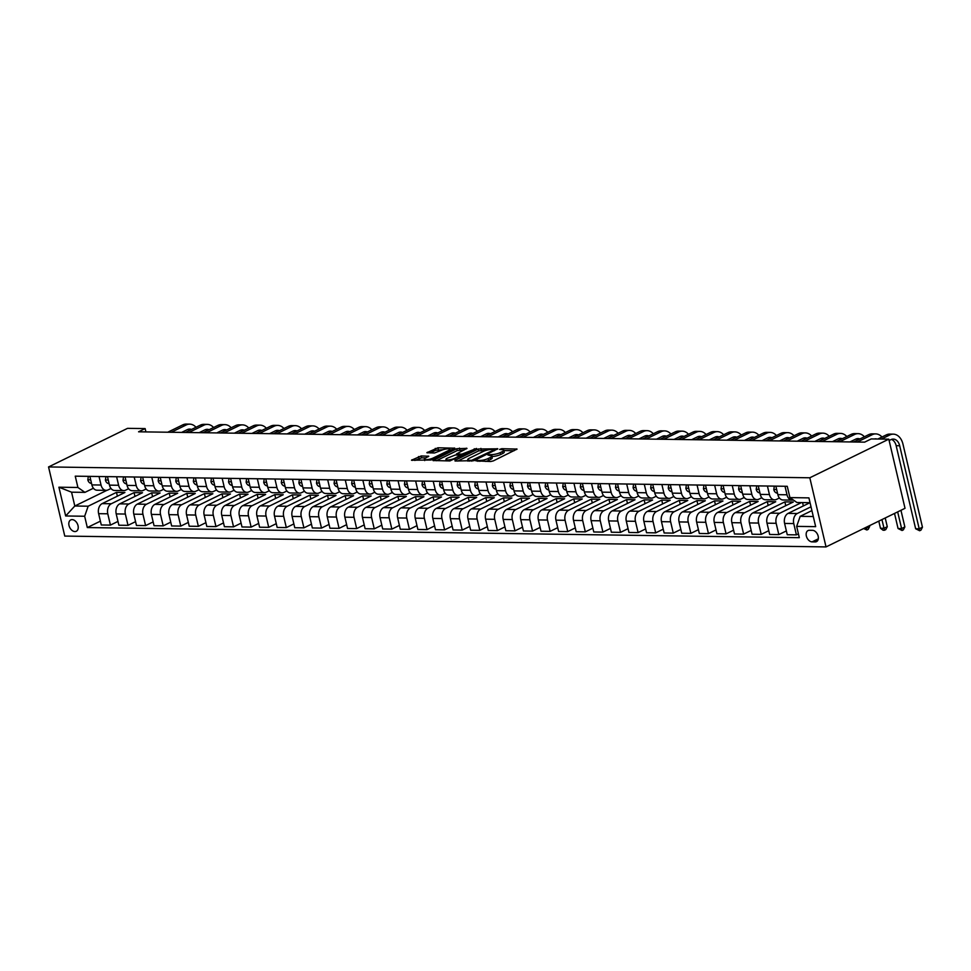 <?xml version="1.0" encoding="UTF-8"?>
<svg xmlns="http://www.w3.org/2000/svg" width="971" height="971" viewBox="0 0 971 971"><rect width="100%" height="100%" fill="white"/><g stroke="black" fill="none" stroke-linecap="round" stroke-linejoin="round"><path stroke-width="1.46" d="M475.887 460.861L490.622 461.528L493.292 460.909L517.058 449.088L501.789 448.687L499.567 449.439L501.886 449.597A6.202 1.481 -13.2 0 1 503.791 450.204A6.202 1.481 -13.2 0 1 502.165 451.685L500.223 452.632A6.202 1.481 -13.2 0 1 491.666 454.586L487.903 454.986L489.857 455.472A6.202 1.481 -13.2 0 1 491.775 456.079A6.202 1.481 -13.2 0 1 490.149 457.547L488.207 458.506A6.202 1.481 -13.2 0 1 479.65 460.46L475.887 460.861M74.925 531.562A6.324 4.248 -116 0 0 76.296 531.271A6.324 4.248 -116 0 0 77.741 524.68A6.324 4.248 -116 0 0 72.121 519.606A6.324 4.248 -116 0 0 70.749 519.91A6.324 4.248 -116 0 0 69.305 526.5A6.324 4.248 -116 0 0 74.925 531.562M421.208 455.957L411.498 460.218L431.075 460.023L454.841 448.201L437.945 447.777L426.876 452.704L434.45 452.996L441.04 450.471A5.195 1.238 -13.2 0 1 446.454 448.954A5.195 1.238 -13.2 0 1 449.779 449.342A5.195 1.238 -13.2 0 1 448.42 450.58L433.115 458.057A5.195 1.238 -13.2 0 1 427.689 459.574A5.195 1.238 -13.2 0 1 424.363 459.186A5.195 1.238 -13.2 0 1 425.723 457.948L428.781 456.249L421.208 455.957L421.645 457.827L414.86 460.448M809.814 477.781L888.805 439.171L871.218 438.928L864.639 442.145L138.562 431.804L145.14 428.587L127.553 428.345L48.55 466.942L809.814 477.781L826.03 546.916L64.766 536.077L48.55 466.942M454.962 460.363L455.059 461.019L474.03 460.642L497.795 448.808L478.23 449.003L454.962 460.363L455.12 461.019M449.876 460.946L432.981 460.521L456.746 448.699L466.99 448.371L456.54 453.906L461.771 454.161L476.555 448.456L449.876 460.946M812.46 530.324L809.365 530.287A6.129 4.115 -116 0 0 808.03 530.579A6.129 4.115 -116 0 0 806.634 536.963A6.129 4.115 -116 0 0 812.084 541.867L815.179 541.915A6.129 4.115 -116 0 0 816.502 541.624A6.129 4.115 -116 0 0 817.898 535.239A6.129 4.115 -116 0 0 812.46 530.324M810.045 502.687L796.936 502.505L789.921 497.601L787.263 486.301L75.253 476.166L77.911 487.478L84.926 492.37L71.563 492.188L74.803 506.012L88.167 506.207L116.484 492.37L117.37 496.181M789.921 497.601L808.916 497.88L815.664 526.646L796.669 526.379L800.177 516.329L811.902 510.6M100.389 521.16L87.305 527.556L799.315 537.679L796.669 526.379M87.305 527.556L84.659 516.244L65.664 515.977L58.915 487.199L77.911 487.478M888.805 439.171L905.021 508.306L826.03 546.916M145.917 431.913L145.14 428.587M800.177 516.329L813.285 516.523M107.004 490.282L74.803 506.012L65.664 515.977M117.977 521.415L110.427 525.105L101.287 524.971L98.629 513.671A7.902 5.547 -89.2 0 1 102.149 503.621L124.919 492.491L116.484 492.37M110.427 525.105L107.781 513.793A7.902 5.547 -89.2 0 1 111.289 503.755L134.071 492.625L134.957 496.424M135.564 521.658L128.014 525.347L118.875 525.226L116.217 513.914A7.902 5.547 -89.2 0 1 119.736 503.864L142.506 492.734L134.071 492.625M128.014 525.347L125.368 514.047A7.902 5.547 -89.2 0 1 128.876 503.998L151.658 492.867L152.556 496.679M153.151 521.913L145.601 525.602L136.462 525.469L133.804 514.169A7.902 5.547 -89.2 0 1 137.324 504.119L160.106 492.989L151.658 492.867M145.601 525.602L142.955 514.302A7.902 5.547 -89.2 0 1 146.463 504.252L169.245 493.122L170.143 496.934M170.75 522.167L163.201 525.857L154.049 525.724L151.403 514.412A7.902 5.547 -89.2 0 1 154.911 504.374L177.693 493.244L169.245 493.122M163.201 525.857L160.543 514.545A7.902 5.547 -89.2 0 1 164.063 504.495L186.833 493.365L187.731 497.176M188.338 522.41L180.788 526.1L171.636 525.966L168.99 514.666A7.902 5.547 -89.2 0 1 172.498 504.617L195.28 493.486L186.833 493.365M180.788 526.1L178.13 514.8A7.902 5.547 -89.2 0 1 181.65 504.75L204.42 493.62L205.318 497.431M205.925 522.665L198.375 526.355L189.224 526.221L186.578 514.921A7.902 5.547 -89.2 0 1 190.085 504.871L212.867 493.741L204.42 493.62M198.375 526.355L195.717 515.043A7.902 5.547 -89.2 0 1 199.237 505.005L222.019 493.875L222.905 497.674M223.512 522.92L215.963 526.598L206.811 526.476L204.165 515.164A7.902 5.547 -89.2 0 1 207.673 505.126L230.455 493.996L222.019 493.875M215.963 526.598L213.317 515.298A7.902 5.547 -89.2 0 1 216.824 505.248L239.606 494.118L240.492 497.929M241.099 523.163L233.55 526.852L224.41 526.719L221.752 515.419A7.902 5.547 -89.2 0 1 225.272 505.369L248.042 494.239L239.606 494.118M233.55 526.852L230.904 515.552A7.902 5.547 -89.2 0 1 234.412 505.503L257.194 494.373L258.092 498.184M258.687 523.418L251.137 527.107L241.997 526.974L239.339 515.674A7.902 5.547 -89.2 0 1 242.859 505.624L265.641 494.494L257.194 494.373M251.137 527.107L248.491 515.795A7.902 5.547 -89.2 0 1 251.999 505.745L274.781 494.615L275.679 498.426M276.274 523.66L268.724 527.35L259.585 527.229L256.927 515.917A7.902 5.547 -89.2 0 1 260.446 505.867L283.229 494.737L274.781 494.615M268.724 527.35L266.078 516.05A7.902 5.547 -89.2 0 1 269.598 506L292.368 494.87L293.266 498.681M293.873 523.915L286.324 527.605L277.172 527.471L274.526 516.171A7.902 5.547 -89.2 0 1 278.034 506.122L300.816 494.992L292.368 494.87M286.324 527.605L283.666 516.305A7.902 5.547 -89.2 0 1 287.185 506.255L309.955 495.125L310.854 498.936M311.46 524.17L303.911 527.86L294.759 527.726L292.113 516.414A7.902 5.547 -89.2 0 1 295.621 506.377L318.403 495.246L309.955 495.125M303.911 527.86L301.253 516.548A7.902 5.547 -89.2 0 1 304.773 506.498L327.555 495.368L328.441 499.179M329.048 524.413L321.498 528.103L312.346 527.969L309.7 516.669A7.902 5.547 -89.2 0 1 313.208 506.619L335.99 495.489L327.555 495.368M321.498 528.103L318.852 516.803A7.902 5.547 -89.2 0 1 322.36 506.753L345.142 495.623L346.028 499.434M346.635 524.668L339.085 528.358L329.946 528.224L327.288 516.924A7.902 5.547 -89.2 0 1 330.808 506.874L353.578 495.744L345.142 495.623M339.085 528.358L336.439 517.045A7.902 5.547 -89.2 0 1 339.947 507.008L362.729 495.878L363.615 499.677M364.222 524.91L356.673 528.6L347.533 528.479L344.875 517.167A7.902 5.547 -89.2 0 1 348.395 507.117L371.165 495.999L362.729 495.878M356.673 528.6L354.027 517.3A7.902 5.547 -89.2 0 1 357.534 507.25L380.316 496.12L381.215 499.931M381.809 525.165L374.26 528.855L365.12 528.722L362.462 517.422A7.902 5.547 -89.2 0 1 365.982 507.372L388.764 496.242L380.316 496.12M374.26 528.855L371.614 517.555A7.902 5.547 -89.2 0 1 375.122 507.505L397.904 496.375L398.802 500.186M399.409 525.42L391.859 529.11L382.708 528.977L380.062 517.677A7.902 5.547 -89.2 0 1 383.569 507.627L406.351 496.497L397.904 496.375M391.859 529.11L389.201 517.798A7.902 5.547 -89.2 0 1 392.721 507.748L415.491 496.618L416.389 500.429M416.996 525.663L409.446 529.353L400.295 529.231L397.649 517.919A7.902 5.547 -89.2 0 1 401.157 507.869L423.939 496.739L415.491 496.618M409.446 529.353L406.788 518.053A7.902 5.547 -89.2 0 1 410.308 508.003L433.078 496.873L433.976 500.684M434.583 525.918L427.034 529.608L417.882 529.474L415.236 518.174A7.902 5.547 -89.2 0 1 418.744 508.124L441.526 496.994L433.078 496.873M427.034 529.608L424.376 518.308A7.902 5.547 -89.2 0 1 427.895 508.258L450.678 497.128L451.564 500.939M452.17 526.173L444.621 529.863L435.481 529.729L432.823 518.417A7.902 5.547 -89.2 0 1 436.343 508.379L459.113 497.249L450.678 497.128M444.621 529.863L441.975 518.55A7.902 5.547 -89.2 0 1 445.483 508.501L468.265 497.37L469.151 501.182M469.758 526.416L462.208 530.105L453.069 529.972L450.41 518.672A7.902 5.547 -89.2 0 1 453.93 508.622L476.7 497.492L468.265 497.37M462.208 530.105L459.562 518.805A7.902 5.547 -89.2 0 1 463.07 508.755L485.852 497.625L486.75 501.437M487.345 526.67L479.795 530.36L470.656 530.227L467.998 518.927A7.902 5.547 -89.2 0 1 471.518 508.877L494.3 497.747L485.852 497.625M479.795 530.36L477.149 519.048A7.902 5.547 -89.2 0 1 480.657 509.01L503.439 497.88L504.337 501.679M504.944 526.913L497.395 530.603L488.243 530.482L485.597 519.169A7.902 5.547 -89.2 0 1 489.105 509.12L511.887 497.989L503.439 497.88M497.395 530.603L494.737 519.303A7.902 5.547 -89.2 0 1 498.257 509.253L521.026 498.123L521.925 501.934M522.532 527.168L514.982 530.858L505.83 530.724L503.184 519.424A7.902 5.547 -89.2 0 1 506.692 509.374L529.474 498.244L521.026 498.123M514.982 530.858L512.324 519.558A7.902 5.547 -89.2 0 1 515.844 509.508L538.614 498.378L539.512 502.189M540.119 527.423L532.569 531.113L523.418 530.979L520.772 519.679A7.902 5.547 -89.2 0 1 524.279 509.629L547.061 498.499L538.614 498.378M532.569 531.113L529.911 519.801A7.902 5.547 -89.2 0 1 533.431 509.751L556.213 498.621L557.099 502.432M557.706 527.666L550.156 531.355L541.005 531.234L538.359 519.922A7.902 5.547 -89.2 0 1 541.867 509.872L564.649 498.742L556.213 498.621M550.156 531.355L547.51 520.055A7.902 5.547 -89.2 0 1 551.018 510.006L573.8 498.876L574.686 502.687M575.293 527.921L567.744 531.61L558.604 531.477L555.946 520.177A7.902 5.547 -89.2 0 1 559.466 510.127L582.236 498.997L573.8 498.876M567.744 531.61L565.098 520.298A7.902 5.547 -89.2 0 1 568.605 510.261L591.388 499.13L592.286 502.929M592.88 528.175L585.331 531.853L576.191 531.732L573.533 520.42A7.902 5.547 -89.2 0 1 577.053 510.382L599.835 499.252L591.388 499.13M585.331 531.853L582.685 520.553A7.902 5.547 -89.2 0 1 586.193 510.503L608.975 499.373L609.873 503.184M610.468 528.418L602.918 532.108L593.779 531.974L591.121 520.674A7.902 5.547 -89.2 0 1 594.64 510.625L617.422 499.495L608.975 499.373M602.918 532.108L600.272 520.808A7.902 5.547 -89.2 0 1 603.792 510.758L626.562 499.628L627.46 503.439M628.067 528.673L620.518 532.363L611.366 532.229L608.72 520.929A7.902 5.547 -89.2 0 1 612.228 510.88L635.01 499.749L626.562 499.628M620.518 532.363L617.859 521.051A7.902 5.547 -89.2 0 1 621.379 511.013L644.149 499.883L645.047 503.682M645.654 528.916L638.105 532.606L628.953 532.484L626.307 521.172A7.902 5.547 -89.2 0 1 629.815 511.122L652.597 499.992L644.149 499.883M638.105 532.606L635.447 521.306A7.902 5.547 -89.2 0 1 638.967 511.256L661.749 500.126L662.635 503.937M663.242 529.171L655.692 532.861L646.54 532.727L643.894 521.427A7.902 5.547 -89.2 0 1 647.402 511.377L670.184 500.247L661.749 500.126M655.692 532.861L653.046 521.561A7.902 5.547 -89.2 0 1 656.554 511.511L679.336 500.381L680.222 504.192M680.829 529.426L673.279 533.115L664.14 532.982L661.482 521.67A7.902 5.547 -89.2 0 1 665.001 511.632L687.771 500.502L679.336 500.381M673.279 533.115L670.633 521.803A7.902 5.547 -89.2 0 1 674.141 511.753L696.923 500.623L697.809 504.435M698.416 529.668L690.867 533.358L681.727 533.225L679.069 521.925A7.902 5.547 -89.2 0 1 682.589 511.875L705.359 500.745L696.923 500.623M690.867 533.358L688.221 522.058A7.902 5.547 -89.2 0 1 691.728 512.008L714.51 500.878L715.409 504.689M716.003 529.923L708.454 533.613L699.314 533.48L696.656 522.18A7.902 5.547 -89.2 0 1 700.176 512.13L722.958 501L714.51 500.878M708.454 533.613L705.808 522.301A7.902 5.547 -89.2 0 1 709.316 512.263L732.098 501.133L732.996 504.932M733.603 530.178L726.053 533.856L716.901 533.734L714.255 522.422A7.902 5.547 -89.2 0 1 717.763 512.385L740.545 501.254L732.098 501.133M726.053 533.856L723.395 522.556A7.902 5.547 -89.2 0 1 726.915 512.506L749.685 501.376L750.583 505.187M751.19 530.421L743.64 534.111L734.489 533.977L731.843 522.677A7.902 5.547 -89.2 0 1 735.35 512.627L758.133 501.497L749.685 501.376M743.64 534.111L740.982 522.811A7.902 5.547 -89.2 0 1 744.502 512.761L767.272 501.631L768.17 505.442M768.777 530.676L761.228 534.366L752.076 534.232L749.43 522.932A7.902 5.547 -89.2 0 1 752.938 512.882L775.72 501.752L767.272 501.631M761.228 534.366L758.569 523.053A7.902 5.547 -89.2 0 1 762.089 513.016L784.871 501.886L785.757 505.685M786.364 530.919L778.815 534.608L769.675 534.487L767.017 523.175A7.902 5.547 -89.2 0 1 770.537 513.125L793.307 501.995L784.871 501.886M778.815 534.608L776.169 523.308A7.902 5.547 -89.2 0 1 779.677 513.258L801.548 502.565M798.429 533.88L796.402 534.863L787.263 534.73L784.604 523.43A7.902 5.547 -89.2 0 1 788.124 513.38L809.996 502.687M796.402 534.863L793.756 523.563A7.902 5.547 -89.2 0 1 797.264 513.513L811.003 506.801M779.397 497.989L776.436 499.434A7.902 5.547 -89.2 0 1 774.567 499.859A7.902 5.547 -89.2 0 1 769.42 494.53L767.418 486.022M761.81 497.735L758.849 499.179A7.902 5.547 -89.2 0 1 756.979 499.616A7.902 5.547 -89.2 0 1 751.821 494.288L749.83 485.767M744.211 497.492L741.261 498.936A7.902 5.547 -89.2 0 1 739.392 499.361A7.902 5.547 -89.2 0 1 734.234 494.033L732.243 485.512M726.624 497.237L723.662 498.681A7.902 5.547 -89.2 0 1 721.805 499.118A7.902 5.547 -89.2 0 1 716.647 493.778L714.656 485.269M709.036 496.982L706.075 498.426A7.902 5.547 -89.2 0 1 704.218 498.863A7.902 5.547 -89.2 0 1 699.059 493.535L697.057 485.015M691.449 496.739L688.488 498.184A7.902 5.547 -89.2 0 1 686.618 498.609A7.902 5.547 -89.2 0 1 681.472 493.28L679.469 484.772M673.862 496.484L670.9 497.929A7.902 5.547 -89.2 0 1 669.031 498.366A7.902 5.547 -89.2 0 1 663.885 493.025L661.882 484.517M656.275 496.23L653.313 497.686A7.902 5.547 -89.2 0 1 651.444 498.111A7.902 5.547 -89.2 0 1 646.285 492.783L644.295 484.262M638.675 495.987L635.726 497.431A7.902 5.547 -89.2 0 1 633.857 497.856A7.902 5.547 -89.2 0 1 628.698 492.528L626.708 484.019M621.088 495.732L618.126 497.176A7.902 5.547 -89.2 0 1 616.269 497.613A7.902 5.547 -89.2 0 1 611.111 492.285L609.12 483.764M603.501 495.489L600.539 496.934A7.902 5.547 -89.2 0 1 598.682 497.358A7.902 5.547 -89.2 0 1 593.524 492.03L591.521 483.509M585.914 495.234L582.952 496.679A7.902 5.547 -89.2 0 1 581.083 497.116A7.902 5.547 -89.2 0 1 575.937 491.775L573.934 483.267M568.326 494.979L565.365 496.424A7.902 5.547 -89.2 0 1 563.496 496.861A7.902 5.547 -89.2 0 1 558.349 491.532L556.347 483.012M550.739 494.737L547.778 496.181A7.902 5.547 -89.2 0 1 545.908 496.606A7.902 5.547 -89.2 0 1 540.762 491.277L538.759 482.769M533.152 494.482L530.19 495.926A7.902 5.547 -89.2 0 1 528.321 496.363A7.902 5.547 -89.2 0 1 523.163 491.023L521.172 482.514M515.552 494.227L512.603 495.683A7.902 5.547 -89.2 0 1 510.734 496.108A7.902 5.547 -89.2 0 1 505.575 490.78L503.585 482.259M497.965 493.984L495.004 495.428A7.902 5.547 -89.2 0 1 493.147 495.853A7.902 5.547 -89.2 0 1 487.988 490.525L485.986 482.017M480.378 493.729L477.416 495.174A7.902 5.547 -89.2 0 1 475.559 495.611A7.902 5.547 -89.2 0 1 470.401 490.282L468.398 481.762M462.791 493.486L459.829 494.931A7.902 5.547 -89.2 0 1 457.96 495.356A7.902 5.547 -89.2 0 1 452.814 490.027L450.811 481.507M445.204 493.232L442.242 494.676A7.902 5.547 -89.2 0 1 440.373 495.113A7.902 5.547 -89.2 0 1 435.226 489.772L433.224 481.264M427.616 492.977L424.655 494.421A7.902 5.547 -89.2 0 1 422.786 494.858A7.902 5.547 -89.2 0 1 417.627 489.53L415.637 481.009M410.017 492.734L407.067 494.178A7.902 5.547 -89.2 0 1 405.198 494.603A7.902 5.547 -89.2 0 1 400.04 489.275L398.049 480.766M392.43 492.479L389.468 493.923A7.902 5.547 -89.2 0 1 387.611 494.36A7.902 5.547 -89.2 0 1 382.453 489.02L380.462 480.511M374.842 492.224L371.881 493.681A7.902 5.547 -89.2 0 1 370.024 494.105A7.902 5.547 -89.2 0 1 364.865 488.777L362.863 480.257M357.255 491.981L354.294 493.426A7.902 5.547 -89.2 0 1 352.424 493.851A7.902 5.547 -89.2 0 1 347.278 488.522L345.275 480.014M339.668 491.727L336.706 493.171A7.902 5.547 -89.2 0 1 334.837 493.608A7.902 5.547 -89.2 0 1 329.691 488.279L327.688 479.759M322.081 491.484L319.119 492.928A7.902 5.547 -89.2 0 1 317.25 493.353A7.902 5.547 -89.2 0 1 312.092 488.025L310.101 479.504M304.481 491.229L301.532 492.673A7.902 5.547 -89.2 0 1 299.663 493.11A7.902 5.547 -89.2 0 1 294.504 487.77L292.514 479.261M286.894 490.974L283.933 492.431A7.902 5.547 -89.2 0 1 282.076 492.855A7.902 5.547 -89.2 0 1 276.917 487.527L274.927 479.006M269.307 490.731L266.345 492.176A7.902 5.547 -89.2 0 1 264.488 492.6A7.902 5.547 -89.2 0 1 259.33 487.272L257.327 478.764M251.72 490.476L248.758 491.921A7.902 5.547 -89.2 0 1 246.889 492.358A7.902 5.547 -89.2 0 1 241.743 487.029L239.74 478.509M234.132 490.234L231.171 491.678A7.902 5.547 -89.2 0 1 229.302 492.103A7.902 5.547 -89.2 0 1 224.155 486.774L222.153 478.254M216.545 489.979L213.584 491.423A7.902 5.547 -89.2 0 1 211.714 491.848A7.902 5.547 -89.2 0 1 206.568 486.52L204.565 478.011M198.958 489.724L195.996 491.168A7.902 5.547 -89.2 0 1 194.127 491.605A7.902 5.547 -89.2 0 1 188.969 486.277L186.978 477.756M181.359 489.481L178.409 490.925A7.902 5.547 -89.2 0 1 176.54 491.35A7.902 5.547 -89.2 0 1 171.381 486.022L169.391 477.514M163.771 489.226L160.81 490.671A7.902 5.547 -89.2 0 1 158.953 491.108A7.902 5.547 -89.2 0 1 153.794 485.767L151.792 477.259M146.184 488.971L143.223 490.428A7.902 5.547 -89.2 0 1 141.365 490.853A7.902 5.547 -89.2 0 1 136.207 485.524L134.204 477.004M128.597 488.729L125.635 490.173A7.902 5.547 -89.2 0 1 123.766 490.598A7.902 5.547 -89.2 0 1 118.62 485.269L116.617 476.761M111.01 488.474L108.048 489.918A7.902 5.547 -89.2 0 1 106.179 490.355A7.902 5.547 -89.2 0 1 101.033 485.027L99.03 476.506M93.422 488.231L84.926 492.37M793.295 499.968A7.902 5.547 -89.2 0 1 792.154 500.114A7.902 5.547 -89.2 0 1 787.008 494.785L785.005 486.265M792.154 500.114L783.014 499.98A7.902 5.547 -89.2 0 1 777.856 494.652L775.865 486.143M802.568 502.59L803.345 505.94M774.567 499.859L765.427 499.737A7.902 5.547 -89.2 0 1 760.269 494.397L758.266 485.888M756.979 499.616L747.828 499.482A7.902 5.547 -89.2 0 1 742.681 494.154L740.679 485.634M739.392 499.361L730.241 499.228A7.902 5.547 -89.2 0 1 725.094 493.899L723.092 485.391M721.805 499.118L712.653 498.985A7.902 5.547 -89.2 0 1 707.507 493.656L705.504 485.136M704.218 498.863L695.066 498.73A7.902 5.547 -89.2 0 1 689.908 493.402L687.917 484.881M686.618 498.609L677.479 498.487A7.902 5.547 -89.2 0 1 672.32 493.147L670.33 484.638M669.031 498.366L659.892 498.232A7.902 5.547 -89.2 0 1 654.733 492.904L652.743 484.383M651.444 498.111L642.304 497.977A7.902 5.547 -89.2 0 1 637.146 492.649L635.143 484.141M633.857 497.856L624.705 497.735A7.902 5.547 -89.2 0 1 619.559 492.394L617.556 483.886M616.269 497.613L607.118 497.48A7.902 5.547 -89.2 0 1 601.971 492.151L599.969 483.631M598.682 497.358L589.531 497.225A7.902 5.547 -89.2 0 1 584.372 491.896L582.382 483.388M581.083 497.116L571.943 496.982A7.902 5.547 -89.2 0 1 566.785 491.654L564.794 483.133M563.496 496.861L554.356 496.727A7.902 5.547 -89.2 0 1 549.198 491.399L547.207 482.878M545.908 496.606L536.769 496.484A7.902 5.547 -89.2 0 1 531.61 491.144L529.608 482.636M528.321 496.363L519.169 496.23A7.902 5.547 -89.2 0 1 514.023 490.901L512.02 482.381M510.734 496.108L501.582 495.975A7.902 5.547 -89.2 0 1 496.436 490.646L494.433 482.138M493.147 495.853L483.995 495.732A7.902 5.547 -89.2 0 1 478.837 490.391L476.846 481.883M475.559 495.611L466.408 495.477A7.902 5.547 -89.2 0 1 461.249 490.149L459.259 481.628M457.96 495.356L448.82 495.222A7.902 5.547 -89.2 0 1 443.662 489.894L441.671 481.385M440.373 495.113L431.233 494.979A7.902 5.547 -89.2 0 1 426.075 489.651L424.072 481.131M422.786 494.858L413.634 494.725A7.902 5.547 -89.2 0 1 408.488 489.396L406.485 480.876M405.198 494.603L396.047 494.482A7.902 5.547 -89.2 0 1 390.9 489.141L388.898 480.633M387.611 494.36L378.459 494.227A7.902 5.547 -89.2 0 1 373.313 488.899L371.31 480.378M370.024 494.105L360.872 493.972A7.902 5.547 -89.2 0 1 355.714 488.644L353.723 480.135M352.424 493.851L343.285 493.729A7.902 5.547 -89.2 0 1 338.126 488.401L336.136 479.88M334.837 493.608L325.698 493.474A7.902 5.547 -89.2 0 1 320.539 488.146L318.549 479.625M317.25 493.353L308.11 493.219A7.902 5.547 -89.2 0 1 302.952 487.891L300.949 479.383M299.663 493.11L290.511 492.977A7.902 5.547 -89.2 0 1 285.365 487.648L283.362 479.128M282.076 492.855L272.924 492.722A7.902 5.547 -89.2 0 1 267.778 487.393L265.775 478.885M264.488 492.6L255.337 492.479A7.902 5.547 -89.2 0 1 250.178 487.139L248.188 478.63M246.889 492.358L237.749 492.224A7.902 5.547 -89.2 0 1 232.591 486.896L230.6 478.375M229.302 492.103L220.162 491.969A7.902 5.547 -89.2 0 1 215.004 486.641L213.013 478.133M211.714 491.848L202.575 491.727A7.902 5.547 -89.2 0 1 197.416 486.398L195.414 477.878M194.127 491.605L184.976 491.472A7.902 5.547 -89.2 0 1 179.829 486.143L177.827 477.623M176.54 491.35L167.388 491.229A7.902 5.547 -89.2 0 1 162.242 485.888L160.239 477.38M158.953 491.108L149.801 490.974A7.902 5.547 -89.2 0 1 144.643 485.646L142.652 477.125M141.365 490.853L132.214 490.719A7.902 5.547 -89.2 0 1 127.055 485.391L125.065 476.882M123.766 490.598L114.627 490.476A7.902 5.547 -89.2 0 1 109.468 485.136L107.478 476.627M106.179 490.355L97.039 490.221A7.902 5.547 -89.2 0 1 91.881 484.893L89.878 476.373M88.167 506.207L84.659 516.244M58.915 487.199L71.563 492.188M485.694 461.456A6.202 1.481 -13.2 0 0 488.644 460.363L488.207 458.506M491.775 456.079L492.212 457.936A6.202 1.481 -13.2 0 1 490.586 459.417L488.644 460.363M503.791 450.204L504.228 452.073A6.202 1.481 -13.2 0 1 502.602 453.554L500.66 454.501A6.202 1.481 -13.2 0 1 492.115 456.455L491.86 456.455M514.145 450.726L503.876 450.58M486.265 450.326L478.667 450.872L457.814 461.055M471.639 460.339L493.936 449.937L491.872 449.452A6.202 1.481 -13.2 0 0 483.315 451.418L469.357 458.227A6.202 1.481 -13.2 0 0 467.731 459.708A6.202 1.481 -13.2 0 0 469.636 460.315L471.639 460.339L471.845 461.225M436.331 460.752L457.183 450.568L456.746 448.699M464.077 450.01L457.183 450.568M460.74 456.006L461.383 456.018M447.267 458.227A5.195 1.238 -13.2 0 0 445.907 459.465A5.195 1.238 -13.2 0 0 449.233 459.853A5.195 1.238 -13.2 0 0 454.659 458.336L460.557 455.229L455.338 454.974L447.267 458.227M425.868 457.887L421.645 457.827M442.994 449.707L435.712 450.253L430.238 452.935M451.928 449.84L449.889 449.804M891.475 439.39A9.88 6.943 -89.2 0 1 896.16 445.701L915.641 528.758L919.161 528.807L922.45 527.204L902.969 444.148A14.82 10.402 90.8 0 0 893.308 434.146A14.82 10.402 90.8 0 0 889.812 434.959L881.389 439.074M893.308 434.146L889.788 434.098A14.82 10.402 90.8 0 0 886.292 434.911L877.881 439.013M889.12 440.506L890.905 439.632A9.88 6.943 -89.2 0 1 893.235 439.086A9.88 6.943 -89.2 0 1 899.68 445.75L919.658 530.749L915.641 528.758M922.45 527.204L920.981 530.105L919.658 530.749M774.312 486.119L773.802 489.615A5.231 3.678 90.8 0 0 776.327 492.892L777.553 493.341M881.971 437.011A14.82 10.402 90.8 0 0 875.721 433.903A14.82 10.402 90.8 0 0 872.213 434.705L857.223 442.036M875.721 433.903L872.201 433.855A14.82 10.402 90.8 0 0 868.705 434.656L853.703 441.987M776.861 490.404L776.97 490.974A5.231 3.678 90.8 0 0 777.018 491.059M874.458 438.965A9.88 6.943 -89.2 0 1 875.648 438.843A9.88 6.943 -89.2 0 1 876.825 439.001M894.522 513.441L898.054 528.515L901.573 528.564L904.863 526.95L900.954 510.297M897.665 511.911L902.071 530.494L898.054 528.515M904.863 526.95L903.382 529.85L902.071 530.494M756.712 485.864L756.215 489.36A5.231 3.678 90.8 0 0 758.739 492.649L759.965 493.086M864.384 436.768A14.82 10.402 90.8 0 0 858.121 433.649A14.82 10.402 90.8 0 0 854.626 434.462L839.636 441.781M858.121 433.649L854.614 433.6A14.82 10.402 90.8 0 0 851.106 434.413L836.116 441.732M759.273 490.149L759.383 490.731A5.231 3.678 90.8 0 0 759.431 490.804M849.989 441.926L855.73 439.123A9.88 6.943 -89.2 0 1 858.061 438.589A9.88 6.943 -89.2 0 1 859.881 438.965M856.288 438.892A9.88 6.943 -89.2 0 1 857.976 439.899M878.791 521.124L880.466 528.26L883.974 528.309L887.276 526.707L885.224 517.98M881.935 519.594L884.484 530.239L883.076 530.227L880.466 528.26M887.276 526.707L885.795 529.596L884.484 530.239M739.125 485.609L738.628 489.117A5.231 3.678 90.8 0 0 741.152 492.394L742.366 492.831M846.797 436.513A14.82 10.402 90.8 0 0 840.534 433.406A14.82 10.402 90.8 0 0 837.038 434.207L822.049 441.538M840.534 433.406L837.014 433.345A14.82 10.402 90.8 0 0 833.519 434.158L818.529 441.489M741.686 489.894L741.795 490.476A5.231 3.678 90.8 0 0 741.832 490.561M832.402 441.684L838.131 438.88A9.88 6.943 -89.2 0 1 840.473 438.346A9.88 6.943 -89.2 0 1 842.294 438.722M838.701 438.637A9.88 6.943 -89.2 0 1 840.388 439.645M864.651 528.03L866.387 528.066L869.688 526.452L869.494 525.663M866.205 527.277L866.897 529.996L863.595 528.552M869.688 526.452L868.208 529.353L866.897 529.996M721.538 485.366L721.04 488.862A5.231 3.678 90.8 0 0 723.565 492.139L724.779 492.588M829.21 436.27A14.82 10.402 90.8 0 0 822.947 433.151A14.82 10.402 90.8 0 0 819.451 433.952L804.449 441.283M822.947 433.151L819.427 433.102A14.82 10.402 90.8 0 0 815.931 433.903L800.941 441.235M724.099 489.651L724.208 490.221A5.231 3.678 90.8 0 0 724.245 490.306M814.815 441.429L820.544 438.625A9.88 6.943 -89.2 0 1 822.874 438.091A9.88 6.943 -89.2 0 1 824.707 438.467M821.114 438.382A9.88 6.943 -89.2 0 1 822.789 439.402M703.951 485.112L703.453 488.619A5.231 3.678 90.8 0 0 705.978 491.896L707.191 492.333M811.622 436.015A14.82 10.402 90.8 0 0 805.36 432.896A14.82 10.402 90.8 0 0 801.864 433.709L786.862 441.028M805.36 432.896L801.84 432.848A14.82 10.402 90.8 0 0 798.344 433.661L783.342 440.98M706.5 489.396L706.609 489.979A5.231 3.678 90.8 0 0 706.657 490.064M797.215 441.186L802.956 438.382A9.88 6.943 -89.2 0 1 805.287 437.836A9.88 6.943 -89.2 0 1 807.119 438.212M803.527 438.139A9.88 6.943 -89.2 0 1 805.202 439.147M686.363 484.869L685.866 488.364A5.231 3.678 90.8 0 0 688.39 491.642L689.604 492.079M794.023 435.761A14.82 10.402 90.8 0 0 787.772 432.653A14.82 10.402 90.8 0 0 784.277 433.454L769.275 440.785M787.772 432.653L784.252 432.605A14.82 10.402 90.8 0 0 780.757 433.406L765.755 440.737M688.912 489.153L689.022 489.724A5.231 3.678 90.8 0 0 689.07 489.809M779.628 440.931L785.369 438.127A9.88 6.943 -89.2 0 1 787.699 437.593A9.88 6.943 -89.2 0 1 789.52 437.97M785.94 437.885A9.88 6.943 -89.2 0 1 787.615 438.904M668.776 484.614L668.266 488.11A5.231 3.678 90.8 0 0 670.791 491.387L672.017 491.836M776.436 435.518A14.82 10.402 90.8 0 0 770.185 432.398A14.82 10.402 90.8 0 0 766.677 433.212L751.688 440.531M770.185 432.398L766.665 432.35A14.82 10.402 90.8 0 0 763.17 433.151L748.168 440.482M671.325 488.899L671.434 489.469A5.231 3.678 90.8 0 0 671.483 489.554M762.041 440.676L767.782 437.872A9.88 6.943 -89.2 0 1 770.112 437.338A9.88 6.943 -89.2 0 1 771.933 437.715M768.352 437.642A9.88 6.943 -89.2 0 1 770.027 438.649M651.177 484.359L650.679 487.867A5.231 3.678 90.8 0 0 653.204 491.144L654.43 491.581M758.849 435.263A14.82 10.402 90.8 0 0 752.598 432.144A14.82 10.402 90.8 0 0 749.09 432.957L734.1 440.288M752.598 432.144L749.078 432.095A14.82 10.402 90.8 0 0 745.582 432.908L730.58 440.227M653.738 488.644L653.847 489.226A5.231 3.678 90.8 0 0 653.896 489.311M744.454 440.433L750.195 437.63A9.88 6.943 -89.2 0 1 752.525 437.084A9.88 6.943 -89.2 0 1 754.346 437.46M750.753 437.387A9.88 6.943 -89.2 0 1 752.44 438.394M633.59 484.116L633.092 487.612A5.231 3.678 90.8 0 0 635.617 490.889L636.83 491.338M741.261 435.02A14.82 10.402 90.8 0 0 734.998 431.901A14.82 10.402 90.8 0 0 731.503 432.702L716.513 440.033M734.998 431.901L731.491 431.852A14.82 10.402 90.8 0 0 727.983 432.653L712.993 439.984M636.151 488.401L636.26 488.971A5.231 3.678 90.8 0 0 636.296 489.056M726.866 440.179L732.595 437.375A9.88 6.943 -89.2 0 1 734.938 436.841A9.88 6.943 -89.2 0 1 736.758 437.217M733.166 437.132A9.88 6.943 -89.2 0 1 734.853 438.152M616.002 483.861L615.505 487.369A5.231 3.678 90.8 0 0 618.029 490.646L619.243 491.083M723.674 434.765A14.82 10.402 90.8 0 0 717.411 431.646A14.82 10.402 90.8 0 0 713.916 432.459L698.926 439.778M717.411 431.646L713.891 431.597A14.82 10.402 90.8 0 0 710.396 432.411L695.406 439.729M618.563 488.146L618.673 488.729A5.231 3.678 90.8 0 0 618.709 488.814M709.279 439.924L715.008 437.132A9.88 6.943 -89.2 0 1 717.338 436.586A9.88 6.943 -89.2 0 1 719.171 436.962M715.578 436.889A9.88 6.943 -89.2 0 1 717.253 437.897M598.415 483.619L597.918 487.114A5.231 3.678 90.8 0 0 600.442 490.391L601.656 490.828M706.087 434.51A14.82 10.402 90.8 0 0 699.824 431.403A14.82 10.402 90.8 0 0 696.328 432.204L681.326 439.535M699.824 431.403L696.304 431.342A14.82 10.402 90.8 0 0 692.808 432.156L677.819 439.487M600.964 487.903L601.085 488.474A5.231 3.678 90.8 0 0 601.122 488.559M691.68 439.681L697.421 436.877A9.88 6.943 -89.2 0 1 699.751 436.343A9.88 6.943 -89.2 0 1 701.584 436.719M697.991 436.634A9.88 6.943 -89.2 0 1 699.666 437.642M580.828 483.364L580.33 486.859A5.231 3.678 90.8 0 0 582.855 490.137L584.069 490.586M688.488 434.268A14.82 10.402 90.8 0 0 682.237 431.148A14.82 10.402 90.8 0 0 678.741 431.949L663.739 439.28M682.237 431.148L678.717 431.1A14.82 10.402 90.8 0 0 675.221 431.901L660.219 439.232M583.377 487.648L583.486 488.219A5.231 3.678 90.8 0 0 583.535 488.304M674.092 439.426L679.834 436.622A9.88 6.943 -89.2 0 1 682.164 436.088A9.88 6.943 -89.2 0 1 683.985 436.465M680.404 436.392A9.88 6.943 -89.2 0 1 682.079 437.399M563.241 483.109L562.743 486.617A5.231 3.678 90.8 0 0 565.256 489.894L566.481 490.331M670.9 434.013A14.82 10.402 90.8 0 0 664.65 430.893A14.82 10.402 90.8 0 0 661.154 431.707L646.152 439.026M664.65 430.893L661.13 430.845A14.82 10.402 90.8 0 0 657.634 431.658L642.632 438.977M565.79 487.393L565.899 487.976A5.231 3.678 90.8 0 0 565.947 488.061M656.505 439.183L662.246 436.38A9.88 6.943 -89.2 0 1 664.577 435.833A9.88 6.943 -89.2 0 1 666.397 436.21M662.817 436.137A9.88 6.943 -89.2 0 1 664.492 437.144M545.641 482.866L545.144 486.362A5.231 3.678 90.8 0 0 547.668 489.639L548.894 490.088M653.313 433.758A14.82 10.402 90.8 0 0 647.062 430.651A14.82 10.402 90.8 0 0 643.555 431.452L628.565 438.783M647.062 430.651L643.542 430.602A14.82 10.402 90.8 0 0 640.047 431.403L625.045 438.734M548.202 487.151L548.312 487.721A5.231 3.678 90.8 0 0 548.36 487.806M638.918 438.928L644.659 436.125A9.88 6.943 -89.2 0 1 646.989 435.591A9.88 6.943 -89.2 0 1 648.81 435.967M645.217 435.882A9.88 6.943 -89.2 0 1 646.904 436.901M528.054 482.611L527.556 486.107A5.231 3.678 90.8 0 0 530.081 489.384L531.307 489.833M635.726 433.515A14.82 10.402 90.8 0 0 629.463 430.396A14.82 10.402 90.8 0 0 625.967 431.209L610.977 438.528M629.463 430.396L625.955 430.347A14.82 10.402 90.8 0 0 622.447 431.148L607.458 438.479M530.615 486.896L530.724 487.466A5.231 3.678 90.8 0 0 530.773 487.551M621.331 438.674L627.06 435.87A9.88 6.943 -89.2 0 1 629.402 435.336A9.88 6.943 -89.2 0 1 631.223 435.712M627.63 435.639A9.88 6.943 -89.2 0 1 629.317 436.647M510.467 482.356L509.969 485.864A5.231 3.678 90.8 0 0 512.494 489.141L513.708 489.578M618.139 433.26A14.82 10.402 90.8 0 0 611.876 430.141A14.82 10.402 90.8 0 0 608.38 430.954L593.39 438.285M611.876 430.141L608.356 430.092A14.82 10.402 90.8 0 0 604.86 430.906L589.87 438.224M513.028 486.641L513.137 487.224A5.231 3.678 90.8 0 0 513.174 487.308M603.744 438.431L609.472 435.627A9.88 6.943 -89.2 0 1 611.803 435.081A9.88 6.943 -89.2 0 1 613.636 435.457M610.043 435.384A9.88 6.943 -89.2 0 1 611.718 436.392M492.88 482.114L492.382 485.609A5.231 3.678 90.8 0 0 494.907 488.886L496.12 489.335M600.551 433.017A14.82 10.402 90.8 0 0 594.288 429.898A14.82 10.402 90.8 0 0 590.793 430.699L575.791 438.03M594.288 429.898L590.769 429.85A14.82 10.402 90.8 0 0 587.273 430.651L572.283 437.982M495.428 486.398L495.55 486.969A5.231 3.678 90.8 0 0 495.586 487.054M586.144 438.176L591.885 435.372A9.88 6.943 -89.2 0 1 594.216 434.838A9.88 6.943 -89.2 0 1 596.048 435.214M592.456 435.129A9.88 6.943 -89.2 0 1 594.131 436.149M475.292 481.859L474.795 485.366A5.231 3.678 90.8 0 0 477.319 488.644L478.533 489.081M582.964 432.763A14.82 10.402 90.8 0 0 576.701 429.643A14.82 10.402 90.8 0 0 573.206 430.456L558.204 437.775M576.701 429.643L573.181 429.595A14.82 10.402 90.8 0 0 569.686 430.408L554.684 437.727M477.841 486.143L477.95 486.726A5.231 3.678 90.8 0 0 477.999 486.811M568.557 437.933L574.298 435.129A9.88 6.943 -89.2 0 1 576.628 434.583A9.88 6.943 -89.2 0 1 578.449 434.959M574.868 434.887A9.88 6.943 -89.2 0 1 576.543 435.894M457.705 481.616L457.207 485.112A5.231 3.678 90.8 0 0 459.72 488.389L460.946 488.826M565.365 432.508A14.82 10.402 90.8 0 0 559.114 429.4A14.82 10.402 90.8 0 0 555.618 430.202L540.616 437.533M559.114 429.4L555.594 429.34A14.82 10.402 90.8 0 0 552.098 430.153L537.097 437.484M460.254 485.901L460.363 486.471A5.231 3.678 90.8 0 0 460.412 486.556M550.97 437.678L556.711 434.874A9.88 6.943 -89.2 0 1 559.041 434.34A9.88 6.943 -89.2 0 1 560.862 434.717M557.281 434.632A9.88 6.943 -89.2 0 1 558.956 435.639M440.118 481.361L439.608 484.857A5.231 3.678 90.8 0 0 442.133 488.134L443.359 488.583M547.778 432.265A14.82 10.402 90.8 0 0 541.527 429.146A14.82 10.402 90.8 0 0 538.019 429.947L523.029 437.278M541.527 429.146L538.007 429.097A14.82 10.402 90.8 0 0 534.511 429.898L519.509 437.229M442.667 485.646L442.776 486.216A5.231 3.678 90.8 0 0 442.825 486.301M533.382 437.423L539.123 434.62A9.88 6.943 -89.2 0 1 541.454 434.086A9.88 6.943 -89.2 0 1 543.275 434.462M539.694 434.389A9.88 6.943 -89.2 0 1 541.369 435.396M422.519 481.106L422.021 484.614A5.231 3.678 90.8 0 0 424.545 487.891L425.771 488.328M530.19 432.01A14.82 10.402 90.8 0 0 523.927 428.891A14.82 10.402 90.8 0 0 520.432 429.704L505.442 437.035M523.927 428.891L520.42 428.842A14.82 10.402 90.8 0 0 516.912 429.655L501.922 436.974M425.08 485.391L425.189 485.973A5.231 3.678 90.8 0 0 425.237 486.058M515.795 437.181L521.536 434.377A9.88 6.943 -89.2 0 1 523.867 433.831A9.88 6.943 -89.2 0 1 525.687 434.207M522.095 434.134A9.88 6.943 -89.2 0 1 523.782 435.142M404.931 480.863L404.434 484.359A5.231 3.678 90.8 0 0 406.958 487.636L408.172 488.085M512.603 431.755A14.82 10.402 90.8 0 0 506.34 428.648A14.82 10.402 90.8 0 0 502.844 429.449L487.855 436.78M506.34 428.648L502.82 428.599A14.82 10.402 90.8 0 0 499.325 429.4L484.335 436.732M407.492 485.148L407.602 485.718A5.231 3.678 90.8 0 0 407.638 485.803M498.208 436.926L503.937 434.122A9.88 6.943 -89.2 0 1 506.279 433.588A9.88 6.943 -89.2 0 1 508.1 433.964M504.507 433.879A9.88 6.943 -89.2 0 1 506.194 434.899M387.344 480.609L386.846 484.104A5.231 3.678 90.8 0 0 389.371 487.381L390.585 487.83M495.016 431.512A14.82 10.402 90.8 0 0 488.753 428.393A14.82 10.402 90.8 0 0 485.257 429.206L470.255 436.525M488.753 428.393L485.233 428.345A14.82 10.402 90.8 0 0 481.737 429.146L466.748 436.477M389.905 484.893L390.014 485.476A5.231 3.678 90.8 0 0 390.051 485.549M480.621 436.671L486.35 433.867A9.88 6.943 -89.2 0 1 488.68 433.333A9.88 6.943 -89.2 0 1 490.513 433.709M486.92 433.636A9.88 6.943 -89.2 0 1 488.595 434.644M369.757 480.354L369.259 483.861A5.231 3.678 90.8 0 0 371.784 487.139L372.998 487.576M477.429 431.258A14.82 10.402 90.8 0 0 471.166 428.138A14.82 10.402 90.8 0 0 467.67 428.951L452.668 436.282M471.166 428.138L467.646 428.09A14.82 10.402 90.8 0 0 464.15 428.903L449.148 436.234M372.306 484.638L372.415 485.221A5.231 3.678 90.8 0 0 372.463 485.306M463.021 436.428L468.762 433.624A9.88 6.943 -89.2 0 1 471.093 433.09A9.88 6.943 -89.2 0 1 472.926 433.454M469.333 433.382A9.88 6.943 -89.2 0 1 471.008 434.389M352.17 480.111L351.672 483.607A5.231 3.678 90.8 0 0 354.197 486.884L355.41 487.333M459.829 431.015A14.82 10.402 90.8 0 0 453.578 427.895A14.82 10.402 90.8 0 0 450.083 428.697L435.081 436.028M453.578 427.895L450.059 427.847A14.82 10.402 90.8 0 0 446.563 428.648L431.561 435.979M354.718 484.395L354.828 484.966A5.231 3.678 90.8 0 0 354.876 485.051M445.434 436.173L451.175 433.369A9.88 6.943 -89.2 0 1 453.506 432.835A9.88 6.943 -89.2 0 1 455.326 433.212M451.746 433.127A9.88 6.943 -89.2 0 1 453.421 434.146M334.582 479.856L334.073 483.364A5.231 3.678 90.8 0 0 336.597 486.641L337.823 487.078M442.242 430.76A14.82 10.402 90.8 0 0 435.991 427.641A14.82 10.402 90.8 0 0 432.483 428.454L417.494 435.773M435.991 427.641L432.471 427.592A14.82 10.402 90.8 0 0 428.976 428.405L413.974 435.724M337.131 484.141L337.24 484.723A5.231 3.678 90.8 0 0 337.289 484.808M427.847 435.93L433.588 433.127A9.88 6.943 -89.2 0 1 435.918 432.581A9.88 6.943 -89.2 0 1 437.739 432.957M434.158 432.884A9.88 6.943 -89.2 0 1 435.833 433.891M316.983 479.613L316.485 483.109A5.231 3.678 90.8 0 0 319.01 486.386L320.236 486.823M424.655 430.505A14.82 10.402 90.8 0 0 418.404 427.398A14.82 10.402 90.8 0 0 414.896 428.199L399.906 435.53M418.404 427.398L414.884 427.349A14.82 10.402 90.8 0 0 411.388 428.15L396.386 435.481M319.544 483.898L319.653 484.468A5.231 3.678 90.8 0 0 319.702 484.553M410.26 435.676L416.001 432.872A9.88 6.943 -89.2 0 1 418.331 432.338A9.88 6.943 -89.2 0 1 420.152 432.714M416.559 432.629A9.88 6.943 -89.2 0 1 418.246 433.636M299.396 479.358L298.898 482.854A5.231 3.678 90.8 0 0 301.423 486.131L302.636 486.58M407.067 430.262A14.82 10.402 90.8 0 0 400.805 427.143A14.82 10.402 90.8 0 0 397.309 427.944L382.319 435.275M400.805 427.143L397.297 427.094A14.82 10.402 90.8 0 0 393.789 427.895L378.799 435.226M301.957 483.643L302.066 484.213A5.231 3.678 90.8 0 0 302.102 484.298M392.672 435.421L398.401 432.617A9.88 6.943 -89.2 0 1 400.744 432.083A9.88 6.943 -89.2 0 1 402.564 432.459M398.972 432.386A9.88 6.943 -89.2 0 1 400.659 433.394M281.808 479.104L281.311 482.611A5.231 3.678 90.8 0 0 283.835 485.888L285.049 486.325M389.48 430.007A14.82 10.402 90.8 0 0 383.217 426.888A14.82 10.402 90.8 0 0 379.722 427.701L364.732 435.032M383.217 426.888L379.697 426.839A14.82 10.402 90.8 0 0 376.202 427.653L361.212 434.972M284.369 483.388L284.479 483.971A5.231 3.678 90.8 0 0 284.515 484.056M375.085 435.178L380.814 432.374A9.88 6.943 -89.2 0 1 383.144 431.828A9.88 6.943 -89.2 0 1 384.977 432.204M381.385 432.131A9.88 6.943 -89.2 0 1 383.06 433.139M264.221 478.861L263.724 482.356A5.231 3.678 90.8 0 0 266.248 485.634L267.462 486.083M371.893 429.752A14.82 10.402 90.8 0 0 365.63 426.645A14.82 10.402 90.8 0 0 362.134 427.446L347.133 434.777M365.63 426.645L362.11 426.597A14.82 10.402 90.8 0 0 358.615 427.398L343.625 434.729M266.77 483.145L266.891 483.716A5.231 3.678 90.8 0 0 266.928 483.801M357.486 434.923L363.227 432.119A9.88 6.943 -89.2 0 1 365.557 431.585A9.88 6.943 -89.2 0 1 367.39 431.961M363.797 431.877A9.88 6.943 -89.2 0 1 365.472 432.896M246.634 478.606L246.136 482.102A5.231 3.678 90.8 0 0 248.661 485.379L249.875 485.828M354.294 429.51A14.82 10.402 90.8 0 0 348.043 426.39A14.82 10.402 90.8 0 0 344.547 427.204L329.545 434.523M348.043 426.39L344.523 426.342A14.82 10.402 90.8 0 0 341.027 427.143L326.025 434.474M249.183 482.89L249.292 483.473A5.231 3.678 90.8 0 0 249.341 483.546M339.899 434.668L345.64 431.864A9.88 6.943 -89.2 0 1 347.97 431.33A9.88 6.943 -89.2 0 1 349.791 431.707M346.21 431.634A9.88 6.943 -89.2 0 1 347.885 432.641M229.047 478.351L228.549 481.859A5.231 3.678 90.8 0 0 231.062 485.136L232.287 485.573M336.706 429.255A14.82 10.402 90.8 0 0 330.456 426.148A14.82 10.402 90.8 0 0 326.96 426.949L311.958 434.28M330.456 426.148L326.936 426.087A14.82 10.402 90.8 0 0 323.44 426.9L308.438 434.231M231.596 482.636L231.705 483.218A5.231 3.678 90.8 0 0 231.753 483.303M322.311 434.425L328.052 431.622A9.88 6.943 -89.2 0 1 330.383 431.088A9.88 6.943 -89.2 0 1 332.203 431.464M328.623 431.379A9.88 6.943 -89.2 0 1 330.298 432.386M211.447 478.108L210.95 481.604A5.231 3.678 90.8 0 0 213.474 484.881L214.7 485.33M319.119 429.012A14.82 10.402 90.8 0 0 312.868 425.893A14.82 10.402 90.8 0 0 309.361 426.694L294.371 434.025M312.868 425.893L309.348 425.844A14.82 10.402 90.8 0 0 305.853 426.645L290.851 433.976M214.008 482.393L214.118 482.963A5.231 3.678 90.8 0 0 214.166 483.048M304.724 434.171L310.465 431.367A9.88 6.943 -89.2 0 1 312.796 430.833A9.88 6.943 -89.2 0 1 314.616 431.209M311.023 431.124A9.88 6.943 -89.2 0 1 312.711 432.144M193.86 477.853L193.363 481.361A5.231 3.678 90.8 0 0 195.887 484.638L197.113 485.075M301.532 428.757A14.82 10.402 90.8 0 0 295.269 425.638A14.82 10.402 90.8 0 0 291.773 426.451L276.784 433.77M295.269 425.638L291.761 425.589A14.82 10.402 90.8 0 0 288.253 426.403L273.264 433.721M196.421 482.138L196.53 482.721A5.231 3.678 90.8 0 0 196.579 482.805M287.137 433.928L292.866 431.124A9.88 6.943 -89.2 0 1 295.208 430.578A9.88 6.943 -89.2 0 1 297.029 430.954M293.436 430.881A9.88 6.943 -89.2 0 1 295.123 431.889M176.273 477.611L175.775 481.106A5.231 3.678 90.8 0 0 178.3 484.383L179.514 484.82M283.945 428.502A14.82 10.402 90.8 0 0 277.682 425.395A14.82 10.402 90.8 0 0 274.186 426.196L259.196 433.527M277.682 425.395L274.162 425.347A14.82 10.402 90.8 0 0 270.666 426.148L255.676 433.479M178.834 481.895L178.943 482.466A5.231 3.678 90.8 0 0 178.98 482.551M269.55 433.673L275.279 430.869A9.88 6.943 -89.2 0 1 277.609 430.335A9.88 6.943 -89.2 0 1 279.442 430.711M275.849 430.626A9.88 6.943 -89.2 0 1 277.524 431.646M158.686 477.356L158.188 480.851A5.231 3.678 90.8 0 0 160.713 484.128L161.926 484.578M266.357 428.26A14.82 10.402 90.8 0 0 260.094 425.14A14.82 10.402 90.8 0 0 256.599 425.941L241.597 433.272M260.094 425.14L256.575 425.092A14.82 10.402 90.8 0 0 253.079 425.893L238.089 433.224M161.235 481.64L161.356 482.211A5.231 3.678 90.8 0 0 161.392 482.296M251.95 433.418L257.691 430.614A9.88 6.943 -89.2 0 1 260.022 430.08A9.88 6.943 -89.2 0 1 261.854 430.456M258.262 430.384A9.88 6.943 -89.2 0 1 259.937 431.391M141.098 477.101L140.601 480.609A5.231 3.678 90.8 0 0 143.125 483.886L144.339 484.323M248.77 428.005A14.82 10.402 90.8 0 0 242.507 424.885A14.82 10.402 90.8 0 0 239.012 425.699L224.01 433.03M242.507 424.885L238.987 424.837A14.82 10.402 90.8 0 0 235.492 425.65L220.49 432.969M143.647 481.385L143.757 481.968A5.231 3.678 90.8 0 0 143.805 482.053M234.363 433.175L240.104 430.371A9.88 6.943 -89.2 0 1 242.434 429.825A9.88 6.943 -89.2 0 1 244.255 430.202M240.674 430.129A9.88 6.943 -89.2 0 1 242.349 431.136M123.511 476.858L123.014 480.354A5.231 3.678 90.8 0 0 125.526 483.631L126.752 484.08M231.171 427.75A14.82 10.402 90.8 0 0 224.92 424.643A14.82 10.402 90.8 0 0 221.424 425.444L206.422 432.775M224.92 424.643L221.4 424.594A14.82 10.402 90.8 0 0 217.905 425.395L202.903 432.726M126.06 481.143L126.169 481.713A5.231 3.678 90.8 0 0 126.218 481.798M216.776 432.92L222.517 430.117A9.88 6.943 -89.2 0 1 224.847 429.583A9.88 6.943 -89.2 0 1 226.668 429.959M223.087 429.874A9.88 6.943 -89.2 0 1 224.762 430.893M105.924 476.603L105.414 480.099A5.231 3.678 90.8 0 0 107.939 483.388L109.165 483.825M213.584 427.507A14.82 10.402 90.8 0 0 207.333 424.388A14.82 10.402 90.8 0 0 203.825 425.201L188.835 432.52M207.333 424.388L203.813 424.339A14.82 10.402 90.8 0 0 200.317 425.152L185.315 432.471M108.473 480.888L108.582 481.47A5.231 3.678 90.8 0 0 108.631 481.543M199.189 432.665L204.93 429.862A9.88 6.943 -89.2 0 1 207.26 429.328A9.88 6.943 -89.2 0 1 209.081 429.704M205.5 429.631A9.88 6.943 -89.2 0 1 207.175 430.639M88.325 476.348L87.827 479.856A5.231 3.678 90.8 0 0 90.352 483.133L91.577 483.57M195.996 427.252A14.82 10.402 90.8 0 0 189.733 424.145A14.82 10.402 90.8 0 0 186.238 424.946L171.248 432.277M189.733 424.145L186.226 424.084A14.82 10.402 90.8 0 0 182.718 424.897L167.728 432.229M90.886 480.645L90.995 481.215A5.231 3.678 90.8 0 0 91.043 481.3M181.601 432.423L187.342 429.619A9.88 6.943 -89.2 0 1 189.673 429.085A9.88 6.943 -89.2 0 1 191.493 429.461M187.901 429.376A9.88 6.943 -89.2 0 1 189.588 430.384M102.149 503.621L111.289 503.755M119.736 503.864L128.876 503.998M137.324 504.119L146.463 504.252M154.911 504.374L164.063 504.495M172.498 504.617L181.65 504.75M190.085 504.871L199.237 505.005M207.673 505.126L216.824 505.248M225.272 505.369L234.412 505.503M242.859 505.624L251.999 505.745M260.446 505.867L269.598 506M278.034 506.122L287.185 506.255M295.621 506.377L304.773 506.498M313.208 506.619L322.36 506.753M330.808 506.874L339.947 507.008M348.395 507.117L357.534 507.25M365.982 507.372L375.122 507.505M383.569 507.627L392.721 507.748M401.157 507.869L410.308 508.003M418.744 508.124L427.895 508.258M436.343 508.379L445.483 508.501M453.93 508.622L463.07 508.755M471.518 508.877L480.657 509.01M489.105 509.12L498.257 509.253M506.692 509.374L515.844 509.508M524.279 509.629L533.431 509.751M541.867 509.872L551.018 510.006M559.466 510.127L568.605 510.261M577.053 510.382L586.193 510.503M594.64 510.625L603.792 510.758M612.228 510.88L621.379 511.013M629.815 511.122L638.967 511.256M647.402 511.377L656.554 511.511M665.001 511.632L674.141 511.753M682.589 511.875L691.728 512.008M700.176 512.13L709.316 512.263M717.763 512.385L726.915 512.506M735.35 512.627L744.502 512.761M752.938 512.882L762.089 513.016M770.537 513.125L779.677 513.258M788.124 513.38L797.264 513.513M777.856 494.652L787.008 494.785M784.604 523.43L793.756 523.563M767.017 523.175L776.169 523.308M760.269 494.397L769.42 494.53M749.43 522.932L758.569 523.053M742.681 494.154L751.821 494.288M731.843 522.677L740.982 522.811M725.094 493.899L734.234 494.033M714.255 522.422L723.395 522.556M707.507 493.656L716.647 493.778M696.656 522.18L705.808 522.301M689.908 493.402L699.059 493.535M679.069 521.925L688.221 522.058M672.32 493.147L681.472 493.28M661.482 521.67L670.633 521.803M654.733 492.904L663.885 493.025M643.894 521.427L653.046 521.561M637.146 492.649L646.285 492.783M626.307 521.172L635.447 521.306M619.559 492.394L628.698 492.528M608.72 520.929L617.859 521.051M601.971 492.151L611.111 492.285M591.121 520.674L600.272 520.808M584.372 491.896L593.524 492.03M573.533 520.42L582.685 520.553M566.785 491.654L575.937 491.775M555.946 520.177L565.098 520.298M549.198 491.399L558.349 491.532M538.359 519.922L547.51 520.055M531.61 491.144L540.762 491.277M520.772 519.679L529.911 519.801M514.023 490.901L523.163 491.023M503.184 519.424L512.324 519.558M496.436 490.646L505.575 490.78M485.597 519.169L494.737 519.303M478.837 490.391L487.988 490.525M467.998 518.927L477.149 519.048M461.249 490.149L470.401 490.282M450.41 518.672L459.562 518.805M443.662 489.894L452.814 490.027M432.823 518.417L441.975 518.55M426.075 489.651L435.226 489.772M415.236 518.174L424.376 518.308M408.488 489.396L417.627 489.53M397.649 517.919L406.788 518.053M390.9 489.141L400.04 489.275M380.062 517.677L389.201 517.798M373.313 488.899L382.453 489.02M362.462 517.422L371.614 517.555M355.714 488.644L364.865 488.777M344.875 517.167L354.027 517.3M338.126 488.401L347.278 488.522M327.288 516.924L336.439 517.045M320.539 488.146L329.691 488.279M309.7 516.669L318.852 516.803M302.952 487.891L312.092 488.025M292.113 516.414L301.253 516.548M285.365 487.648L294.504 487.77M274.526 516.171L283.666 516.305M267.778 487.393L276.917 487.527M256.927 515.917L266.078 516.05M250.178 487.139L259.33 487.272M239.339 515.674L248.491 515.795M232.591 486.896L241.743 487.029M221.752 515.419L230.904 515.552M215.004 486.641L224.155 486.774M204.165 515.164L213.317 515.298M197.416 486.398L206.568 486.52M186.578 514.921L195.717 515.043M179.829 486.143L188.969 486.277M168.99 514.666L178.13 514.8M162.242 485.888L171.381 486.022M151.403 514.412L160.543 514.545M144.643 485.646L153.794 485.767M133.804 514.169L142.955 514.302M127.055 485.391L136.207 485.524M116.217 513.914L125.368 514.047M109.468 485.136L118.62 485.269M98.629 513.671L107.781 513.793M91.881 484.893L101.033 485.027M817.546 540.75L815.179 541.915M818.322 538.82L812.084 541.867M479.868 461.371L479.65 460.46M490.586 459.417L490.149 457.547M489.991 455.472L489.772 454.562M492.115 456.455L491.666 454.586M500.66 454.501L500.223 452.632M502.602 453.554L502.165 451.685M502.007 449.597L501.789 448.687M516.608 449.512L516.463 448.893M477.963 461.346L477.756 460.436M478.667 450.872L478.23 449.003M481.337 450.253L480.9 448.384M497.346 449.245L497.201 448.626M473.714 460.776L473.508 459.914M494.142 450.811L493.936 449.937M469.855 461.225L469.636 460.315M433.636 460.715L433.491 460.06M459.866 449.949L459.429 448.08M466.541 448.808L466.396 448.177M457.353 455.011L457.147 454.088M462.123 455.654L461.771 454.161M464.648 454.416L464.441 453.554M474.467 449.622L474.261 448.748M454.853 459.21L454.659 458.336M460.254 456.564L460.048 455.69M428.332 456.673L428.187 456.054M433.321 458.931L433.115 458.057M448.626 451.442L448.42 450.58M427.543 452.899L427.386 452.243M435.712 450.253L435.275 448.384M438.382 449.646L437.945 447.777M454.392 448.626L454.246 448.007M412.165 460.412L412.007 459.756M418.974 458.433L418.537 456.564M889.812 434.959L886.292 434.911M899.68 445.75L896.16 445.701M776.666 489.566L773.814 489.518M872.213 434.705L868.705 434.656M777.443 492.904L776.327 492.892M759.079 489.311L756.227 489.275M854.626 434.462L851.106 434.413M759.856 492.661L758.739 492.649M741.492 489.068L738.64 489.02M837.038 434.207L833.519 434.158M742.269 492.406L741.152 492.394M723.893 488.814L721.052 488.777M819.451 433.952L815.931 433.903M724.682 492.163L723.565 492.139M706.305 488.559L703.465 488.522M801.864 433.709L798.344 433.661M707.094 491.909L705.978 491.896M688.718 488.316L685.878 488.267M784.277 433.454L780.757 433.406M689.507 491.654L688.39 491.642M671.131 488.061L668.279 488.025M766.677 433.212L763.17 433.151M671.92 491.411L670.791 491.387M653.544 487.806L650.691 487.77M749.09 432.957L745.582 432.908M654.32 491.156L653.204 491.144M635.956 487.563L633.104 487.527M731.503 432.702L727.983 432.653M636.733 490.901L635.617 490.889M618.357 487.308L615.517 487.272M713.916 432.459L710.396 432.411M619.146 490.658L618.029 490.646M600.77 487.066L597.93 487.017M696.328 432.204L692.808 432.156M601.559 490.404L600.442 490.391M583.183 486.811L580.342 486.774M678.741 431.949L675.221 431.901M583.972 490.161L582.855 490.137M565.595 486.556L562.755 486.52M661.154 431.707L657.634 431.658M566.384 489.906L565.256 489.894M548.008 486.313L545.156 486.265M643.555 431.452L640.047 431.403M548.785 489.651L547.668 489.639M530.421 486.058L527.569 486.022M625.967 431.209L622.447 431.148M531.198 489.408L530.081 489.384M512.822 485.803L509.981 485.767M608.38 430.954L604.86 430.906M513.61 489.153L512.494 489.141M495.234 485.561L492.394 485.524M590.793 430.699L587.273 430.651M496.023 488.911L494.907 488.886M477.647 485.306L474.807 485.269M573.206 430.456L569.686 430.408M478.436 488.656L477.319 488.644M460.06 485.063L457.22 485.015M555.618 430.202L552.098 430.153M460.849 488.401L459.72 488.389M442.473 484.808L439.62 484.772M538.019 429.947L534.511 429.898M443.249 488.158L442.133 488.134M424.885 484.553L422.033 484.517M520.432 429.704L516.912 429.655M425.662 487.903L424.545 487.891M407.298 484.311L404.446 484.262M502.844 429.449L499.325 429.4M408.075 487.648L406.958 487.636M389.699 484.056L386.859 484.019M485.257 429.206L481.737 429.146M390.488 487.406L389.371 487.381M372.111 483.813L369.271 483.764M467.67 428.951L464.15 428.903M372.9 487.151L371.784 487.139M354.524 483.558L351.684 483.522M450.083 428.697L446.563 428.648M355.313 486.908L354.197 486.884M336.937 483.303L334.085 483.267M432.483 428.454L428.976 428.405M337.726 486.653L336.597 486.641M319.35 483.06L316.497 483.012M414.896 428.199L411.388 428.15M320.127 486.398L319.01 486.386M301.763 482.805L298.91 482.769M397.309 427.944L393.789 427.895M302.539 486.155L301.423 486.131M284.163 482.551L281.323 482.514M379.722 427.701L376.202 427.653M284.952 485.901L283.835 485.888M266.576 482.308L263.736 482.259M362.134 427.446L358.615 427.398M267.365 485.646L266.248 485.634M248.989 482.053L246.149 482.017M344.547 427.204L341.027 427.143M249.778 485.403L248.661 485.379M231.401 481.81L228.561 481.762M326.96 426.949L323.44 426.9M232.19 485.148L231.062 485.136M213.814 481.555L210.962 481.519M309.361 426.694L305.853 426.645M214.591 484.905L213.474 484.881M196.227 481.3L193.375 481.264M291.773 426.451L288.253 426.403M197.004 484.65L195.887 484.638M178.628 481.058L175.787 481.009M274.186 426.196L270.666 426.148M179.417 484.395L178.3 484.383M161.04 480.803L158.2 480.766M256.599 425.941L253.079 425.893M161.829 484.153L160.713 484.128M143.453 480.548L140.613 480.511M239.012 425.699L235.492 425.65M144.242 483.898L143.125 483.886M125.866 480.305L123.026 480.257M221.424 425.444L217.905 425.395M126.655 483.643L125.526 483.631M108.279 480.05L105.426 480.014M203.825 425.201L200.317 425.152M109.055 483.4L107.939 483.388M90.691 479.808L87.839 479.759M186.238 424.946L182.718 424.897M91.468 483.145L90.352 483.133M494.53 450.617L494.288 449.609M468.083 461.201L467.731 459.708M456.807 454.998L456.54 453.906M446.235 460.897L445.907 459.465M460.8 456.297L460.557 455.229M424.691 460.582L424.363 459.186M450.107 450.726L449.779 449.342"/></g></svg>
